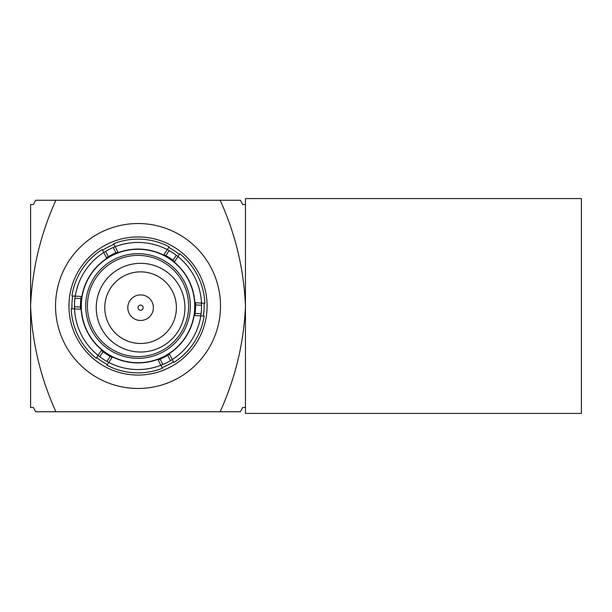<?xml version="1.0" encoding="UTF-8"?>
<svg xmlns="http://www.w3.org/2000/svg" width="612" height="612" viewBox="0 0 612 612"><rect width="100%" height="100%" fill="white"/><g stroke="black" fill="none" stroke-linecap="round" stroke-linejoin="round"><path stroke-width="0.92" d="M581.4 198.579L581.4 413.421L245.45 413.421L245.45 198.579L581.4 198.579M204.071 303.238A66.104 66.104 0 0 1 203.368 316.006M173.441 361.814A66.104 66.104 0 0 1 162.027 367.59M107.391 364.576A66.104 66.104 0 0 1 96.688 357.584M71.979 308.762A66.104 66.104 0 0 1 72.683 295.994M139.192 309.817A2.555 2.555 0 0 0 142.734 309.075A2.555 2.555 0 0 0 141.992 305.541A2.555 2.555 0 0 0 138.45 306.283A2.555 2.555 0 0 0 139.192 309.817M147.591 296.973A12.791 12.791 0 0 1 151.302 314.675A12.791 12.791 0 0 1 133.6 318.385A12.791 12.791 0 0 1 129.889 300.683A12.791 12.791 0 0 1 147.591 296.973M116.341 344.801A44.339 44.339 0 0 1 103.474 283.425A44.339 44.339 0 0 1 164.842 270.558A44.339 44.339 0 0 1 177.71 331.933A44.339 44.339 0 0 1 116.341 344.801M160.183 277.695A35.81 35.81 0 0 0 110.611 288.091A35.81 35.81 0 0 0 121.008 337.663A35.81 35.81 0 0 0 170.572 327.267A35.81 35.81 0 0 0 160.183 277.695M94.233 277.389A52.311 52.311 0 0 1 166.632 262.204A52.311 52.311 0 0 1 181.818 334.611A52.311 52.311 0 0 1 109.41 349.796A52.311 52.311 0 0 1 94.233 277.389A52.311 52.311 0 0 0 109.41 349.796A52.311 52.311 0 0 0 181.818 334.611M107.001 353.484A56.725 56.725 0 0 0 185.513 337.021A56.725 56.725 0 0 0 169.05 258.516A56.725 56.725 0 0 0 90.538 274.979A56.725 56.725 0 0 0 107.001 353.484M90.354 274.857A56.939 56.939 0 0 1 106.771 258.402L103.772 252.481L105.593 251.356A63.549 63.549 0 0 1 113.197 247.508L115.178 246.705L113.664 243.698A66.892 66.892 0 0 1 169.088 246.758L167.252 249.574L169.134 250.591A63.549 63.549 0 0 1 176.271 255.258L177.954 256.573A63.549 63.549 0 0 1 201.501 303.101L201.562 305.235A63.549 63.549 0 0 1 201.096 313.749L200.797 315.868A63.549 63.549 0 0 1 172.278 359.519L170.457 360.644A63.549 63.549 0 0 1 162.846 364.492L160.864 365.295A63.549 63.549 0 0 1 108.798 362.426L106.916 361.409A63.549 63.549 0 0 1 99.779 356.742L98.088 355.427A63.549 63.549 0 0 1 74.542 308.899L74.48 306.765A63.549 63.549 0 0 1 74.955 298.251L75.253 296.132A63.549 63.549 0 0 1 103.772 252.481L102.25 249.474A66.892 66.892 0 0 0 71.887 295.948L81.886 296.499A56.939 56.939 0 0 1 90.354 274.857M112.08 357.4L110.191 356.398A57.574 57.574 0 0 1 103.053 351.732L101.378 350.401M80.539 309.236L80.463 307.094A57.574 57.574 0 0 1 80.929 298.579L81.243 296.46M106.48 257.836L108.293 256.696A57.574 57.574 0 0 1 115.905 252.848L117.894 252.06M163.962 254.6L165.86 255.602A57.574 57.574 0 0 1 172.997 260.268L174.672 261.599M138.021 236.936A69.064 69.064 0 0 1 207.085 306A69.064 69.064 0 0 1 138.021 375.064A69.064 69.064 0 0 1 68.957 306A69.064 69.064 0 0 1 138.021 236.936M138.021 223.525A82.475 82.475 0 0 1 220.496 306A82.475 82.475 0 0 1 138.021 388.475A82.475 82.475 0 0 1 55.547 306A82.475 82.475 0 0 1 138.021 223.525M234.74 411.746L220.159 411.746L240.386 411.746L242.65 407.485L245.45 407.485M234.74 200.254L220.159 200.254C235.452 233.968 243.882 269.219 245.45 306C243.928 342.59 235.498 377.834 220.159 411.746L41.302 411.746M245.45 204.515L242.65 204.515L240.386 200.254L35.664 200.254L33.4 204.515L30.6 204.515L30.6 407.485L33.4 407.485L35.664 411.746L55.891 411.746C40.553 377.834 32.122 342.59 30.6 306C32.168 269.219 40.591 233.968 55.891 200.254L41.302 200.254M102.609 250.186A66.104 66.104 0 0 1 114.023 244.41M168.652 247.424A66.104 66.104 0 0 1 179.362 254.416M195.503 302.764L195.588 304.906A57.574 57.574 0 0 1 195.121 313.421L194.8 315.54M169.562 354.164L167.749 355.304A57.574 57.574 0 0 1 160.145 359.152L158.156 359.94M201.501 303.101L194.868 302.733A56.939 56.939 0 0 0 174.321 262.127L179.798 253.75A66.892 66.892 0 0 1 204.859 303.284L201.501 303.101M172.278 359.519L169.279 353.598A56.939 56.939 0 0 0 194.165 315.501L204.156 316.052A66.892 66.892 0 0 1 173.793 362.526L172.278 359.519M108.798 362.426L112.432 356.865A56.939 56.939 0 0 0 157.865 359.374L162.387 368.302A66.892 66.892 0 0 1 106.955 365.242L108.798 362.426M74.542 308.899L81.174 309.267A56.939 56.939 0 0 0 101.722 349.873L96.252 358.25A66.892 66.892 0 0 1 71.183 308.716L74.542 308.899M115.178 246.705A63.549 63.549 0 0 1 167.252 249.574L163.618 255.135A56.939 56.939 0 0 0 118.185 252.626L115.178 246.705M108.293 256.696L105.593 251.356M80.929 298.579L74.955 298.251M80.463 307.094L74.48 306.765M103.053 351.732L99.779 356.742M110.191 356.398L106.916 361.409M160.145 359.152L162.846 364.492M167.749 355.304L170.457 360.644M195.121 313.421L201.096 313.749M195.588 304.906L201.562 305.235M172.997 260.268L176.271 255.258M165.86 255.602L169.134 250.591M115.905 252.848L113.197 247.508M95.656 278.322A50.605 50.605 0 0 1 165.699 263.634A50.605 50.605 0 0 1 180.387 333.678A50.605 50.605 0 0 1 110.344 348.366A50.605 50.605 0 0 1 95.656 278.322"/></g></svg>
